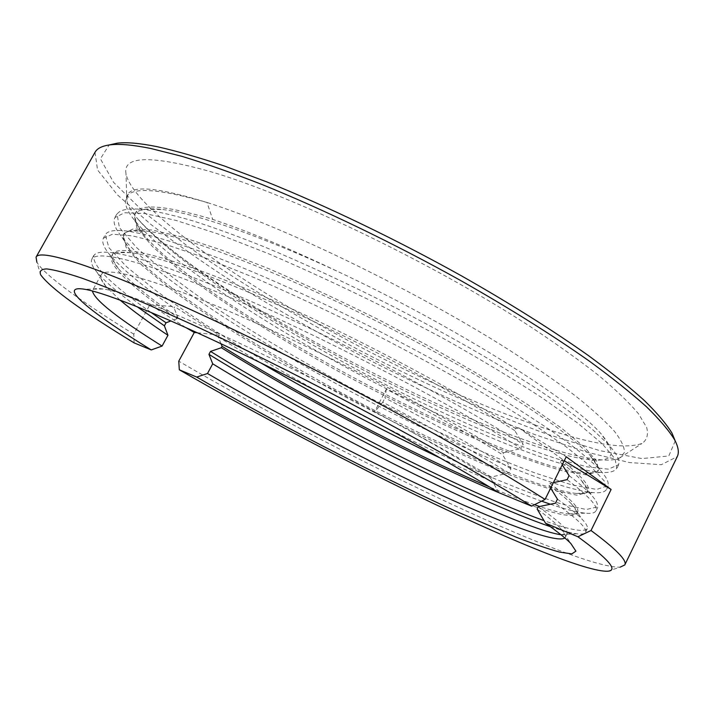<?xml version="1.0" encoding="UTF-8"?>
<svg xmlns="http://www.w3.org/2000/svg" width="714" height="714" viewBox="0 0 714 714"><rect width="100%" height="100%" fill="white"/><g stroke="black" fill="none" stroke-linecap="round" stroke-linejoin="round"><path stroke-width="0.54" stroke-dasharray="3.57 2.68" d="M498.818 492.651C544.836 511.84 570.798 518.882 576.716 513.785C577.626 511.867 575.832 508.529 571.325 503.772C566.818 499.032 559.365 492.865 548.968 485.279L549.887 483.423C570.459 498.658 579.706 508.216 577.635 512.099C576.734 513.955 573.592 514.562 568.201 513.919C561.338 513.054 551.833 510.572 539.686 506.476M534.518 504.7C521.47 500.112 506.521 494.222 489.661 487.028M514.732 430.551C459.53 395.476 375.912 350.146 298.157 314.214C220.867 278.576 158.588 256.103 131.001 252.729C120.148 251.417 113.785 252.417 111.893 255.719C106.636 264.68 135.187 289.973 176.956 318.739L177.732 317.302C149.28 297.72 129.511 281.512 118.417 268.687C112.964 262.163 111.089 257.308 112.767 254.104C117.721 243.635 169.495 255.924 255.416 292.731C341.337 329.422 450.704 387.059 515.695 428.623L514.732 430.551L523.21 444.358L521.131 448.49C451.757 404.677 335.161 343.113 243.635 303.316C151.056 262.913 97.077 248.99 91.945 259.111C90.348 262.011 92.115 266.492 97.247 272.552C105.154 281.7 118.381 293.052 136.936 306.601M119.979 300.032L106.1 286.653C101.531 281.307 99.906 277.362 101.218 274.828C105.226 265.581 156.375 279.361 242.376 317.061C327.182 354.09 437.298 411.808 503.557 452.765L502.585 454.693C470.285 434.799 431.533 412.951 386.336 389.157L374.68 411.639C253.354 345.897 130.698 291.865 103.057 289.036C97.024 288.099 93.552 288.492 92.65 290.205L92.401 290.982M564.845 537.972L565.345 537.33C566.238 535.598 564.578 532.528 560.365 528.11C555.795 523.335 548.057 516.99 537.151 509.073M538.294 506.77C559.196 521.363 568.79 530.243 567.068 533.429C566.452 534.777 564.105 535.17 560.026 534.607M491.366 477.023L490.714 478.326C467.991 464.189 441.636 448.731 411.639 431.934C441.877 448.294 468.446 463.324 491.366 477.023L508.877 472.954L510.956 468.795L502.585 454.693M675.212 440.94L668.804 455.978L641.904 458.575L599.778 450.623L547.174 434.192C489.447 413.067 425.401 384.302 361.605 351.395C298.175 317.792 238.003 281.611 187.711 246.268L144.192 212.451L113.624 182.4L100.397 158.829L109.099 144.987M534.643 424.821C587.792 443.662 623.554 449.882 641.931 443.483C646.938 440.074 648.517 434.728 646.679 427.472L638.548 413.852C629.48 402.955 616.352 390.281 599.162 375.841C579.679 360.499 556.643 344.023 530.047 326.423C432.943 263.198 291.705 195.368 210.434 171.592C150.877 155.009 122.728 155.732 125.994 173.761C131.385 200.625 198.769 252.961 279.477 301.62C361.025 350.583 456.996 397.332 534.643 424.821M95.024 152.278L97.541 169.959L117.391 194.824L150.824 224.383C178.527 245.67 210.005 267.518 245.268 289.946C281.896 312.277 320.024 334 359.66 355.117C420.332 386.461 478.728 412.96 534.848 434.594L586.194 451.989L629.543 462.574L661.289 464.689L677.247 456.657M607.543 571.227L620.234 567.13C598.225 568.264 521.943 537.499 437.744 497.676C352.591 457.263 258.147 407.533 178.759 361.186M134.116 342.881L133.768 334.152L149.913 304.655L185.765 327.503M133.768 334.152C83.101 302.816 44.241 275.095 36.851 262.145L40.725 274.908M336.58 270.936C260.226 235.7 195.002 213.272 162.613 209.532C146.798 207.783 137.534 209.434 134.812 214.503L136.785 227.534L152.377 246.473L178.803 269.553C222.161 303.227 283.297 341.354 348.271 376.751C397.912 403.267 445 426.008 489.563 444.965C517.739 456.353 542.319 465.046 563.301 471.053L586.694 474.962L597.547 471.302C599.305 468.089 596.636 462.601 589.541 454.845C581.821 447.107 570.834 437.869 556.581 427.142C540.534 415.646 521.613 403.071 499.818 389.425C464.653 368.031 425.464 346.236 382.258 324.049C281.236 272.498 185.122 235.647 146.352 231.077C133.143 229.506 125.512 230.854 123.442 235.111L126.048 247.303L141.97 265.331L168.968 287.751C212.585 320.461 274.756 358.598 339.355 393.744C404.651 428.811 470.035 459.718 520.702 479.165L553.645 490.295L576.894 495.195L587.194 492.499C588.407 489.947 586.158 485.582 580.446 479.415C576.037 474.685 569.379 468.893 560.499 462.029L561.418 460.182C581.66 476.104 590.549 486.332 588.086 490.857C586.863 493.303 582.865 494.159 576.109 493.445C498.122 484.253 189.415 321.987 130.876 251.194C124.522 243.394 122.29 237.459 124.191 233.38L133 228.971L152.162 230.024L181.668 236.923L221.099 249.918L268.91 268.759C304.057 283.877 340.551 300.808 378.375 319.56L433.568 348.584C468.795 368.281 500.193 386.961 527.744 404.642L561.49 428.15L584.364 447.071L596.538 460.985L598.564 469.714C596.958 472.784 592.031 473.926 583.793 473.159C500.746 464.698 203.82 308.689 143.202 233.924C135.794 224.696 133.25 217.645 135.571 212.781C140.328 203.338 166.041 205.534 212.701 219.385C247.196 230.854 288.492 248.044 336.58 270.936C454.158 325.78 571.048 399.786 600.795 433.478C617.182 453.006 614.183 461.797 591.799 459.87C548.066 456.514 447.571 414.343 355.393 365.845C262.199 316.561 172.726 257.977 137.329 218.386C205.935 296.676 503.361 451.56 602.018 459.923C609.863 460.476 615.754 459.816 619.707 457.96L624.393 452.542C624.607 447.267 621.251 440.145 614.326 431.176C605.24 421.153 592.343 409.452 575.654 396.074C556.831 381.847 534.715 366.523 509.323 350.11C416.744 291.16 283.904 226.766 206.998 202.473C158.838 187.612 132.367 185.015 127.601 194.681L126.797 200.277C127.645 205.168 131.153 211.201 137.329 218.386C176.528 264.26 285.698 333.822 392.173 387.961C453.363 418.948 512.92 444.733 557.75 459.057L587.265 466.876L608.444 469.152L618.52 464.698C620.359 460.557 616.771 453.613 607.757 443.876L593.272 430.203C580.705 419.743 565.033 408.024 546.264 395.038C506.235 368.156 451.453 336.472 392.789 306.368C347.959 283.708 305.137 263.877 264.296 246.865C238.369 236.486 214.976 227.945 194.128 221.242C174.975 215.628 158.829 211.808 145.674 209.773C129.582 207.845 120.059 209.309 117.096 214.164L119.399 227.605L136.633 247.615C154.081 263.341 175.93 280.432 202.178 298.898C244.857 327.556 292.294 356.072 344.496 384.427C413.111 421.269 481.789 453.265 535.875 473.275L571.495 484.797L596.645 489.438L607.793 485.752C609.256 482.503 606.489 477.032 599.465 469.357C591.647 461.44 580.33 451.908 565.524 440.752C548.566 428.668 528.315 415.352 504.771 400.795C466.894 377.974 424.821 354.635 378.554 330.778C317.48 299.728 256.817 272.427 209.122 254.55C186.336 246.33 166.532 239.975 149.69 235.477L128.948 231.291C115.445 229.497 107.573 230.631 105.333 234.71L103.378 238.226C101.566 241.975 103.744 247.535 109.911 254.925C122.094 269.142 143.487 286.823 174.1 307.975L177.732 317.302M221.045 343.755L218.27 337.026L219.314 335.098L174.769 306.752L174.1 307.975M197.359 332.751L219.314 335.098M149.913 304.655L174.769 306.752M176.956 318.739L170.985 320.943M515.695 428.623L518.801 427.838L566.229 456.764M498.961 492.74L490.714 478.326M503.557 452.765L521.131 448.49M518.801 427.838L564.274 460.709M562.828 459.861L561.418 460.182M560.499 462.029L562.239 464.796M553.386 482.655L549.887 483.423M548.968 485.279L550.681 488.099M103.378 238.226L112.535 234.219L132.518 235.888L163.301 243.608L204.356 257.576L254.505 277.737C291.785 294.016 330.636 312.214 371.075 332.322C411.264 352.966 448.972 373.467 484.208 393.825L530.181 422.161L565.997 446.696L590.746 466.456L604.16 480.843L606.4 489.545C604.713 492.321 599.947 493.303 592.102 492.517C551.137 488.055 446.509 442.662 348.967 390.576C251.069 338.052 153.903 275.417 122.326 237.583C115.07 228.748 112.616 222.072 114.963 217.547L124.593 212.745L144.862 213.531L175.876 220.385L217.243 233.683L267.777 253.39C305.208 269.419 344.103 287.421 384.471 307.422L443.108 338.293C480.344 359.204 513.375 379.072 542.203 397.903L577.742 423.152L602.197 443.724L615.084 458.87L616.709 468.268C614.629 471.74 608.944 473.096 599.653 472.338C555.626 468.045 452.801 424.482 357.901 373.788C261.636 322.148 167.968 260.78 134.785 220.608C126.387 210.228 123.629 202.357 126.521 196.993C131.733 186.809 158.562 188.639 206.998 202.473L212.701 219.385M411.639 431.934L374.68 411.639M218.27 337.026L260.887 362.935M440.868 458.299C479.737 476.693 513.312 490.982 541.605 501.166M550.432 504.227C565.113 509.171 576.591 512.143 584.846 513.143C591.067 513.839 594.744 513.08 595.869 510.885C598.394 506.592 588.8 496.176 567.103 479.638M569.076 475.649C578.849 483.083 586.033 489.26 590.63 494.204C596.217 500.255 598.368 504.503 597.091 506.958L586.292 509.528L561.963 504.164C539.846 496.944 513.955 487.002 484.297 474.337C437.566 453.702 387.952 429.328 335.455 401.232C301.219 382.463 268.223 363.506 236.45 344.353C205.873 325.343 178.795 307.261 155.224 290.116L126.574 266.741L108.849 247.606L105.333 234.71M150.886 312.33C110.92 284.342 91.91 265.429 93.873 255.594C95.64 252.363 101.87 251.417 112.562 252.738C141.301 256.388 207.89 280.825 290.5 319.22C373.708 357.901 464.85 407.355 523.21 444.358M557.438 499.166C568.835 507.342 576.93 513.901 581.723 518.846C586.221 523.505 588.05 526.754 587.185 528.61C584.15 532.564 569.763 529.904 544.014 520.631M550.378 526.682C561.722 530.556 570.548 532.93 576.85 533.795C581.767 534.429 584.641 533.938 585.453 532.305C587.568 528.726 577.564 519.016 555.456 503.174M386.336 389.157L384.971 397.921C434.21 423.839 476.202 447.464 510.956 468.795M508.877 472.954C474.06 451.685 432.015 428.105 382.749 402.214L384.971 397.921M382.749 402.214L374.636 411.889M577.733 512.152L576.894 513.857M112.705 254.032L111.786 255.683M101.192 274.792L92.65 290.205M567.228 533.501L565.345 537.33M135.571 212.781L134.66 214.423M124.165 233.362L123.254 235.004M598.6 469.732L597.779 471.41M588.184 490.902L587.363 492.58M619.707 457.96L641.931 443.483M126.797 200.277L125.994 173.761M591.817 460.369L602.018 459.923M560.365 528.11L570.807 543.47M103.057 289.036L84.484 289.232M127.601 194.681L126.36 196.903M116.837 214.022L114.892 217.511M618.627 464.752L616.869 468.339M608.23 485.957L606.454 489.572M597.77 507.297L596.003 510.912M118.345 268.634L109.653 254.791M576.198 493.463L592.522 492.705M130.698 251.06L122.121 237.45M583.82 473.195L599.867 472.481M143.059 233.844L134.616 220.483M591.049 494.427L580.669 479.54M128.458 230.988L146.575 231.086M599.903 469.491L589.55 454.863M144.969 209.318L162.828 209.55M608.462 444.162L600.777 433.46M584.846 513.143L568.246 513.928M130.787 252.64L112.446 252.658M97.193 272.507L106.02 286.573M93.766 255.487L91.803 259.021M571.539 503.87L581.928 518.98M576.841 533.795L560.722 534.563M587.283 528.69L585.498 532.332"/><path stroke-width="1.07" d="M489.661 487.028C410.773 453.265 304.351 397.68 222.108 346.335L221.358 347.727C306.931 401.054 419.707 459.673 498.818 492.651M539.686 506.476L534.518 504.7M92.401 290.982C94.364 299.853 117.587 318.212 162.078 346.076L167.951 335.285C148.11 322.041 132.117 310.295 119.979 300.032M560.026 534.607C514.187 526.986 332.983 437.78 212.71 363.819L207.497 373.52C274.595 412.638 356.259 455.416 427.159 488.599C497.337 521.354 556.376 543.961 564.845 537.972M545.541 523.21C557.572 531.769 565.988 538.517 570.807 543.47L575.912 551.163L571.807 553.894L559.606 552.092C547.95 548.87 533.358 543.863 515.838 537.053L453.988 510.412C373.877 473.73 275.979 422.947 196.707 377.072L179.321 369.79C256.826 414.673 349.155 463.243 431.97 502.808C513.875 541.828 587.354 571.994 607.543 571.227C618.645 570.718 608.765 559.232 577.921 536.776L545.541 523.21L537.151 509.073L538.294 506.77L555.456 503.174L557.438 499.166L550.681 488.099M109.099 144.987L117.319 143.157C126.628 142.05 139.944 143.228 157.258 146.7C176.501 151.011 198.929 157.464 224.553 166.059L266.599 181.829C326.503 205.962 396.127 239.458 461.298 275.756C509.537 303.102 553.091 330.537 588.604 355.706C610.72 371.985 629.275 386.89 644.269 400.438C657.139 413.049 666.385 423.955 672.017 433.148L675.212 440.94M577.921 536.776L591.022 530.502C616.155 549.146 627.41 560.624 624.777 564.944L677.247 456.657C679.291 452.578 678.38 446.902 674.516 439.619C668.848 430.408 659.486 419.448 646.429 406.721C631.212 393.057 612.344 377.974 589.844 361.48C553.698 335.955 509.305 308.073 460.128 280.218C393.682 243.251 322.719 209.068 261.779 184.417C232.255 172.913 205.596 163.542 181.793 156.304L150.832 148.494C133.331 144.933 119.907 143.701 110.581 144.799C102.397 145.781 97.211 148.271 95.024 152.278L36.057 257.165C38.128 252.435 54.612 255.335 85.501 265.885C131.215 281.789 212.424 317.917 303.245 363.953C394.021 409.988 486.234 461.896 545.059 499.443L531.618 506.146L498.961 492.74C437.53 454.711 339.891 401.455 254.612 359.865C169.227 318.212 106.127 292.731 84.484 289.232C55.576 284.529 91.74 313.259 151.243 349.922L134.116 342.881C81.878 311.045 50.748 288.385 40.725 274.908C39.172 271.124 41.171 269.124 46.722 268.919C54.469 269.838 66.232 272.926 82.012 278.183C100.13 284.734 122.094 293.543 147.905 304.601L191.102 324.04C300.076 374.297 449.267 454.291 531.618 506.146M591.022 530.502L611.113 489.483L566.229 456.764L545.059 499.443M624.777 564.944L620.234 567.13M185.765 327.503L194.297 332.483L178.759 361.186L179.321 369.79M36.851 262.145L36.057 257.165M222.108 346.335L221.045 343.755M194.297 332.483L197.359 332.751M196.707 377.072L207.497 373.52M212.71 363.819L208.934 354.358L210.523 351.413L221.358 347.727M170.985 320.943L166.041 322.773L164.39 325.798L167.951 335.285M162.078 346.076L151.243 349.922M564.274 460.709L611.113 489.483M562.239 464.796L569.076 475.649L567.103 479.638L553.386 482.655M260.887 362.935C320.604 397.984 380.598 429.774 440.868 458.299M541.605 501.166L550.432 504.227M166.041 322.773L150.886 312.33M136.936 306.601L164.39 325.798M544.014 520.631C464.876 492.151 316.846 417.208 210.523 351.413M208.934 354.358C318.747 422.135 474.81 500.791 550.378 526.682M117.319 143.157L110.581 144.799M672.017 433.148L674.516 439.619M560.722 534.563L559.981 534.599"/></g></svg>
